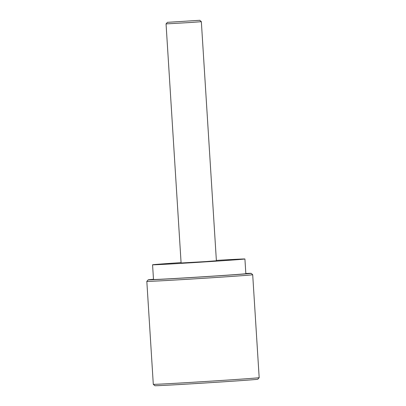 <?xml version="1.0" encoding="UTF-8"?>
<svg xmlns="http://www.w3.org/2000/svg" width="406" height="406" viewBox="0 0 406 406"><rect width="100%" height="100%" fill="white"/><g stroke="black" fill="none" stroke-linecap="round" stroke-linejoin="round"><path stroke-width="0.61" d="M167.434 22.335L166.054 23.898L190.718 22.487L201.346 21.68L199.782 20.3L167.434 22.335L199.782 20.3M201.346 21.68L216.388 260.774L205.761 261.581L181.096 262.992L166.054 23.898M259.175 377.656A53.044 0.462 176.4 0 1 259.175 377.661A53.044 0.462 176.4 0 1 206.268 381.447A53.044 0.462 176.4 0 1 153.301 384.325A53.044 0.462 176.4 0 1 153.301 384.32L146.825 281.388A53.044 0.462 -3.6 0 0 146.825 281.388A53.044 0.462 -3.6 0 0 199.793 278.521A53.044 0.462 -3.6 0 0 252.699 274.725L259.175 377.656L257.795 379.224A51.567 0.452 -3.6 0 1 206.36 382.909A51.567 0.452 -3.6 0 1 154.864 385.7L153.301 384.325M245.833 273.482A51.567 0.452 176.4 0 1 251.136 273.345A51.567 0.452 176.4 0 1 199.696 277.034A51.567 0.452 176.4 0 1 148.205 279.82A51.567 0.452 176.4 0 1 153.483 279.292M244.919 258.977L245.843 273.68A46.264 0.406 176.4 0 1 199.696 276.988A46.264 0.406 176.4 0 1 153.498 279.49L152.57 264.788A46.264 0.406 -3.6 0 0 198.767 262.286A46.264 0.406 -3.6 0 0 244.919 258.977A46.264 0.406 -3.6 0 0 230.334 259.601A46.264 0.406 -3.6 0 0 216.368 260.398M181.076 262.621A46.264 0.406 -3.6 0 0 152.57 264.788M148.205 279.82L146.825 281.383M251.136 273.345L252.699 274.725"/></g></svg>
